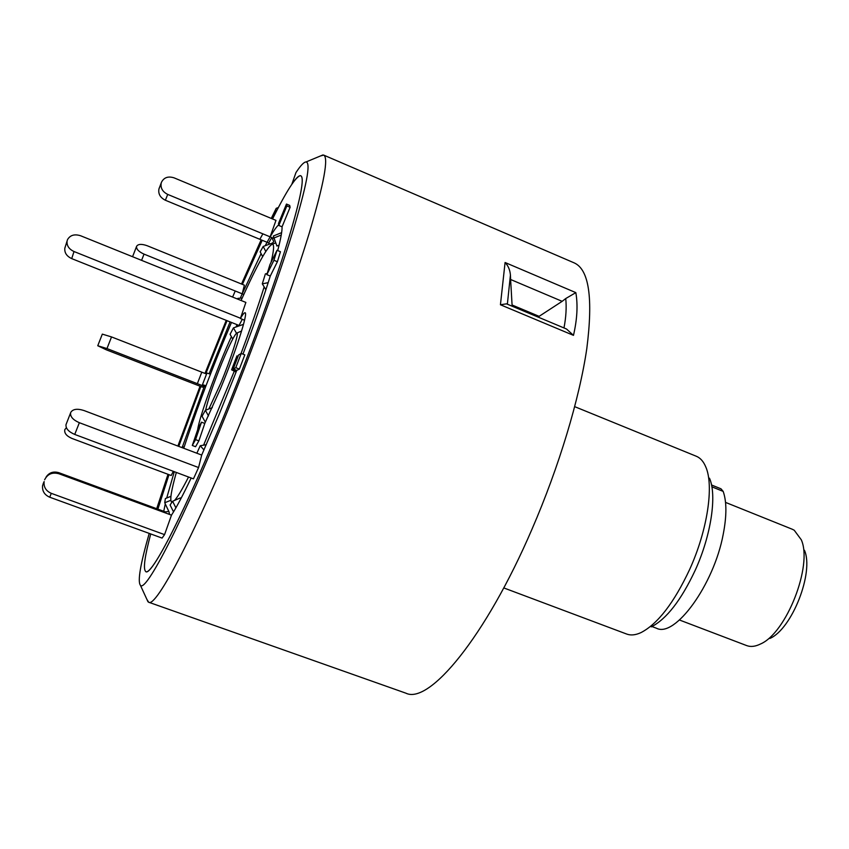 <?xml version="1.0" encoding="UTF-8"?>
<svg xmlns="http://www.w3.org/2000/svg" width="849" height="849" viewBox="0 0 849 849"><rect width="100%" height="100%" fill="white"/><g stroke="black" fill="none" stroke-linecap="round" stroke-linejoin="round"><path stroke-width="1.27" d="M679.497 620.014L746.706 645.601C750.707 647.097 755.313 646.567 760.513 643.988C786.418 633.036 812.886 565.423 801.297 539.794L794.218 530.232L792.255 529.235L725.534 502.396M804.438 550.248C814.265 572.194 792.021 628.992 769.905 638.437M711.515 484.981L720.981 488.801L723.168 491.391C726.786 501.632 726.786 516.001 723.178 534.509C713.733 585.078 674.806 638.045 656.489 628.239L651.99 626.541M503.754 587.911L626.732 634.065C630.765 635.572 635.466 635.116 640.825 632.685C657.635 624.079 673.915 602.992 689.664 569.435C707.546 530.147 714.115 485.469 705.742 466.844C703.46 461.421 700.319 457.898 696.329 456.263L574.709 406.66M709.488 478.199C717.055 495.179 711.218 535.146 695.246 570.199C681.174 600.158 666.529 619.059 651.279 626.88M505.081 262.511L575.834 292.629C577.978 304.971 577.203 319.213 573.478 335.355L500.432 304.759L505.081 262.511C508.211 265.748 509.994 269.94 510.429 275.087L507.362 304.197M320.423 155.983L323.681 155.091L574.285 262.925C589.047 269.589 593.218 298.126 586.808 348.536C579.549 398.404 559.056 466.738 531.941 529.32C485.426 637.546 428.978 704.797 405.864 693.166L148.649 602.217L146.877 599.352M323.681 155.091C328.754 157.553 324 183.405 309.386 232.658C294.518 281.635 269.335 351.603 242.57 417.623C196.416 531.782 155.823 608.446 148.649 602.217M563.98 327.937C566.05 317.218 566.633 307.423 565.742 298.54L562.155 301.331L510.61 279.501L510.429 275.087M272.54 218.946C286.474 191.025 295.749 176.592 300.376 175.658C305.088 176.242 300.833 198.326 287.609 241.933C274.174 285.275 251.506 347.835 227.596 407.032C186.133 509.994 150.284 579.273 145.508 571.303C150.146 577.989 180.306 521.509 218.182 430.029C243.61 368.774 269.303 299.485 284.839 250.731C300.206 201.436 305.385 176.412 300.376 175.658C298.572 175.658 295.717 178.545 291.823 184.307L295.961 172.58C300.599 165.513 303.963 161.979 306.043 161.957C311.095 162.509 306.563 186.08 292.459 232.668C278.101 279.034 253.766 346.222 228.094 409.759C183.607 520.214 145.423 593.759 140.361 585.205C137.474 581.225 140.425 563.969 149.222 533.405M156.704 508.689L168.017 474.315M177.887 446.043L200.056 386.21M204.991 373.422L226.237 320.349M145.508 571.303C143.099 568.406 144.839 555.957 150.729 533.957C144.839 555.957 143.099 568.406 145.508 571.303M157.882 509.124L168.993 474.676L157.882 509.124M178.768 446.372L200.852 386.518L178.768 446.372M205.787 373.73L227.054 320.678L205.787 373.73M242.4 284.373L262.224 240.299L242.4 284.373M272.455 218.915L276.222 208.323L278.376 207.538M241.519 284.022L261.142 239.853M271.266 218.416L276.222 208.323M512.127 306.192L512.074 304.993L539.115 316.337L538.086 317.08M573.478 335.355L566.506 328.998L506.503 303.836L500.432 304.759M510.61 279.501L512.074 304.993M539.115 316.337L562.155 301.331M575.834 292.629L565.742 298.54M203.601 445.152L234.292 371.183M241.01 353.577C250.572 328.043 258.287 305.81 264.156 286.877M271.064 262.33C273.909 250.359 274.333 244.321 272.349 244.236C267.562 246.083 257.13 264.824 241.074 300.482M231.469 322.44L222.969 342.773C207.517 380.585 194.453 415.755 183.755 448.261M198.868 440.875L195.567 439.612L201.51 422.176L198.22 428.119L192.298 445.46L195.578 446.712L198.868 440.875L204.896 423.131L220.453 388.736C235.661 352.133 248.375 312.443 245.064 312.761C244.3 312.528 242.74 314.448 240.394 318.524L244.554 320.19M208.854 408.953L220.751 383.228C230.917 358.745 239.407 332.182 236.903 333.02C234.642 334.379 229.623 344.365 221.865 362.99C213.067 384.756 207.665 400.473 205.67 410.163M198.57 467.544L79.36 422.706L74.733 434.433L193.445 478.847L198.57 467.544L201.701 455.064L219.031 414.694L236.775 370.376L239.365 369.103L244.809 354.861L241.233 353.449L238.611 354.946L233.231 368.986L235.778 367.691L241.233 353.449M277.708 250.582C280.786 238.749 282.239 230.822 282.059 226.8L290.093 207.294L289.689 205.416L286.463 204.057L278.504 223.425L278.812 225.452L286.845 205.925L286.463 204.057M164.568 534.626L51.29 493.343L49.72 497.217L162.095 538.086L164.568 534.626L171.477 515.152C176.348 507.691 182.906 495.307 191.163 477.998M174.289 471.683L166.712 498.023M165.279 503.903L163.74 511.3L58.836 472.691L58.496 473.604M204.535 385.669L204.269 386.359L106.974 348.568L97.762 345.745L106.401 349.852L202.571 387.186L204.269 386.359L205.575 386.868L204.269 386.359L182.302 447.158M230.09 321.888L209.119 373.74M273.643 238.314L270.131 236.85L275.967 220.379L174.151 177.876C168.261 175.987 164.059 177.409 161.533 182.132L161.204 183.108C160.397 188.053 162.573 191.821 167.72 194.41L165.375 200.247C160.27 197.679 158.116 193.943 158.922 189.03L161.48 182.259M278.705 224.762C276.625 226.609 273.76 230.641 270.131 236.85L167.72 194.41M239.238 325.867L236.967 324.955L235.937 327.024M231.395 336.66C217.418 367.097 199.144 417.347 197.679 429.732M240.394 318.524L245.87 302.414L80.613 235.757C74.489 233.836 70.117 235.141 67.496 239.673L67.092 240.989C66.593 245.594 68.896 249.107 74.012 251.527L71.709 258.616C66.636 256.207 64.344 252.715 64.842 248.141L65.277 246.772M176.337 472.447C171.381 489.99 169.768 499.806 171.477 501.918L172.039 502.12M174.512 500.443C177.558 497.174 182.227 489.364 188.531 477.011M242.973 354.139C254.159 324.445 263.264 298.402 270.29 276.031L277.4 261.715L280.446 251.707L276.997 250.285L269.929 264.655L266.851 274.63L273.93 260.282L276.997 250.285M66.371 427.705L64.821 429.605C64.11 433.086 66.477 436.025 71.9 438.424L171.211 475.504L173.302 471.312M261.099 253.628L242.209 293.818L244.385 285.179L147.248 245.754C141.719 243.801 138.185 243.96 136.647 246.231L136.551 246.518C136.349 249.235 138.843 251.771 144.033 254.127L141.581 260.346M165.375 200.247L267.053 242.283L265.196 245.732M243.557 294.974L243.79 294.454L144.033 254.127M45.984 477.308L46.281 476.777C49.295 472.511 53.487 471.153 58.836 472.691M168.813 511.395L165.428 511.915L163.74 511.3L163.602 512.234M169.216 514.314L169.1 512L164.738 502.767L165.364 498.575L170.936 496.304M164.738 502.767L170.84 500.273M49.72 497.217C44.403 494.85 42.036 490.955 42.609 485.511L44.127 481.553C43.543 487.029 45.931 490.955 51.29 493.343M171.477 515.152L58.921 473.753C52.383 472.012 47.64 473.965 44.7 479.621L44.636 479.781M43.182 483.601L43.915 482.115M173.536 511.873L170.087 504.985L172.612 501.271L180.349 497.907L180.805 498.841M175.892 507.84L172.612 501.271M74.733 434.433C68.536 431.748 65.628 428.48 66.01 424.638L70.584 412.911C70.202 416.732 73.131 420 79.36 422.706M201.701 455.064L84.03 410.545C77.291 408.401 72.865 409.027 70.754 412.402L70.711 412.497M196.862 453.228L200.237 445.736L206.275 444.696M203.983 449.928L200.237 445.736M238.113 356.251L236.945 355.901L231.607 369.814L236.096 372.106M231.607 369.814L236.425 371.257M236.775 370.376L233.231 368.986M239.365 369.103L235.778 367.691M267.191 273.505L265.387 273.887L262.299 283.853L265.886 289.7M262.299 283.853L268.188 282.653M270.29 276.031L266.851 274.63M277.4 261.715L273.93 260.282M281.624 232.637L273.325 236.033L276.912 246.03L279.077 245.138M273.58 238.155L281.242 235.035M282.059 226.8L278.812 225.452M290.093 207.294L286.845 205.925M265.779 251.421L263.201 246.465L272.285 243.122L273.792 241.721L271.776 237.54L270.131 236.85L267.053 242.283L270.067 243.939M263.201 246.465L260.176 251.845L262.649 256.61M159.241 188.053L159.57 187.342M243.79 294.454L242.209 293.818L240.288 298.179M237.518 299.05L237.805 298.381L239.057 299.665M237.805 298.381L242.177 298.031M97.752 345.755L102.315 334.124L111.527 336.926L106.974 348.568M206.562 374.027L111.527 336.926M205.798 386.274L202.465 384.661L206.923 373.072L210.456 374.144M202.465 384.661L205.989 385.754M181.272 447.317L184.222 446.839M239.588 325.74L239.015 325.454L242.315 319.288M71.709 258.616L239.015 325.454M243.514 324.329L233.454 327.894L230.058 334.294L232.732 339.016M240.49 318.237L74.012 251.527M244.427 320.72L243.769 319.871M233.454 327.894L236.478 333.222M205.362 422.229L202.062 416.275L205.362 410.279L208.493 415.904M212.314 407.647L205.362 410.279M195.567 439.612L192.298 445.46M201.51 422.176L204.789 423.428M723.168 491.391L711.865 486.817M156.142 509.496L156.301 508.54M165.29 512.86L165.428 511.915M259.836 239.312L262.85 233.857M268.687 242.963L271.776 237.54M136.551 246.518L132.571 256.716L136.615 246.306M232.594 297.065L235.237 291.005M197.35 383.674L201.786 372.17M306.043 161.957L322.938 154.942M140.361 585.205L148.013 601.824M272.349 244.236L275.575 242.878M236.903 333.02L241.594 331.014M171.477 501.918L171.763 502.523M169.269 514.144L169.397 513.242M42.609 485.511L44.127 481.553M66.01 424.638L70.584 412.911M158.922 189.03L161.204 183.108M97.784 345.713L102.315 334.124M64.842 248.141L67.092 240.989"/></g></svg>
